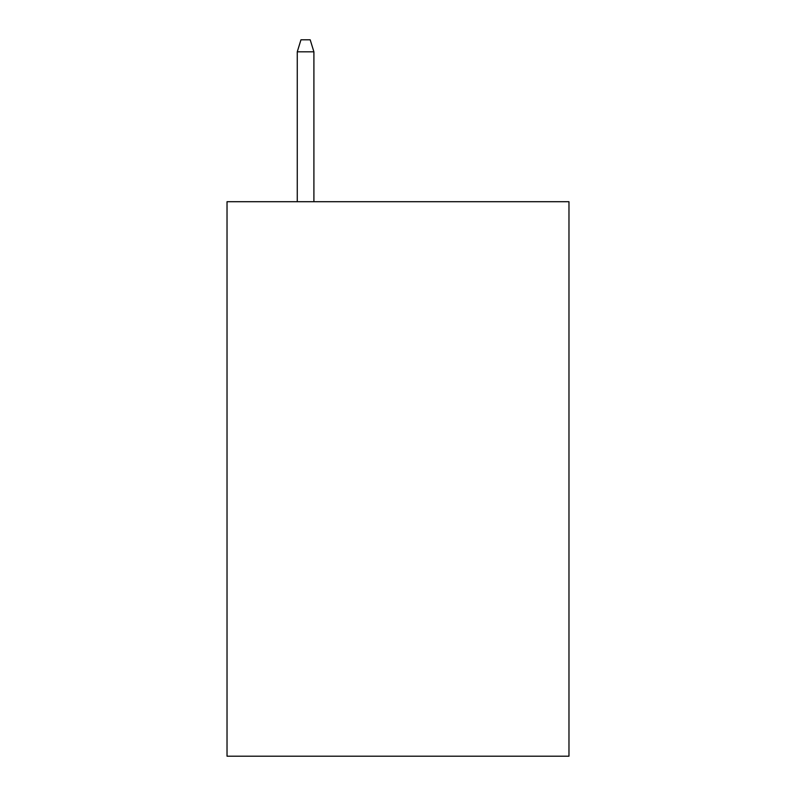 <?xml version="1.0" encoding="UTF-8"?>
<svg xmlns="http://www.w3.org/2000/svg" width="796" height="796" viewBox="0 0 796 796"><rect width="100%" height="100%" fill="white"/><g stroke="black" fill="none" stroke-linecap="round" stroke-linejoin="round"><path stroke-width="1.19" d="M568.971 201.706L568.971 756.2L227.029 756.2L227.029 201.706L568.971 201.706M313.903 201.706L313.903 51.81L297.266 51.81L297.266 201.706M297.266 51.81L300.968 39.8L310.201 39.8L313.903 51.81"/></g></svg>
